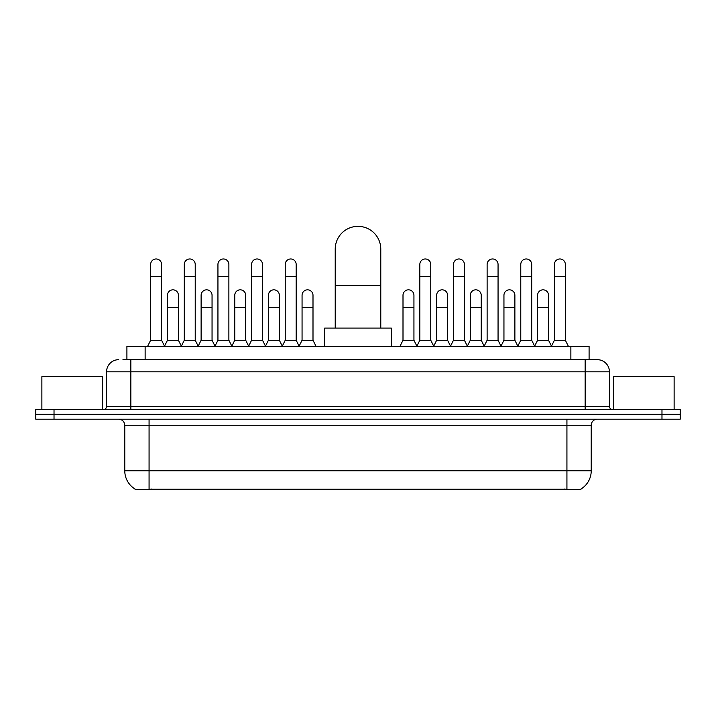 <?xml version="1.0" encoding="UTF-8"?>
<svg xmlns="http://www.w3.org/2000/svg" width="716" height="716" viewBox="0 0 716 716"><rect width="100%" height="100%" fill="white"/><g stroke="black" fill="none" stroke-linecap="round" stroke-linejoin="round"><path stroke-width="1.07" d="M122.955 359.674L130.849 359.674L122.955 359.674L126.911 359.674L126.911 346.311L589.089 346.311L589.089 359.674M580.9 489.046L580.9 489.646L135.1 489.646L135.1 489.046M135.279 489.153A21.256 21.256 0 0 1 124.781 470.815L149.071 470.815L149.071 489.153L566.929 489.153L566.929 470.815L591.219 470.815L591.219 425.268A6.077 6.077 0 0 1 597.296 419.191M124.781 470.815L124.781 425.268C124.414 421.572 122.391 419.549 118.704 419.191M580.721 489.153A21.256 21.256 0 0 0 591.219 470.815M54.022 409.471L680.2 409.471L680.2 414.331L35.8 414.331L35.8 419.191L54.022 419.191L54.022 414.331L35.8 414.331L35.8 409.471L54.022 409.471L54.022 414.331L680.2 414.331L680.2 419.191L54.022 419.191M118.704 359.674A12.145 12.145 0 0 0 106.559 371.819L106.559 406.437A3.034 3.034 0 0 1 103.516 409.471M597.296 359.674L585.151 359.674L597.296 359.674A12.145 12.145 0 0 1 609.441 371.819L609.441 406.437C609.62 408.281 610.632 409.292 612.484 409.471M609.441 371.819L130.849 371.819L130.849 359.674L585.151 359.674L585.151 406.437L609.441 406.437M102.612 409.471L102.612 376.679L41.877 376.679L41.877 409.471M674.123 409.471L674.123 376.679L613.388 376.679L613.388 409.471M335.222 328.089L335.222 249.132A22.778 22.778 0 0 1 358 226.354A22.778 22.778 0 0 1 380.778 249.132A22.778 22.778 0 0 0 358 226.354M380.778 328.089L380.778 249.132M391.401 346.311L391.401 328.089L324.599 328.089L324.599 346.311M147.612 346.311L150.646 340.234L161.583 340.234L164.617 346.311M161.583 340.234L161.583 264.437A5.468 5.468 0 0 0 156.115 258.968A5.468 5.468 0 0 1 156.464 258.986M150.646 340.234L150.646 276.582L161.583 276.582M150.646 276.582L150.646 264.437A5.468 5.468 0 0 1 156.115 258.968M181.264 346.311L184.298 340.234L195.226 340.234L198.269 346.311M195.226 340.234L195.226 264.437A5.468 5.468 0 0 0 189.767 258.968A5.468 5.468 0 0 1 190.107 258.986M184.298 340.234L184.298 276.582L195.226 276.582M184.298 276.582L184.298 264.437A5.468 5.468 0 0 1 189.767 258.968M214.907 346.311L217.941 340.234L228.878 340.234L231.912 346.311M228.878 340.234L228.878 264.437A5.468 5.468 0 0 0 223.41 258.968A5.468 5.468 0 0 1 223.75 258.986M217.941 340.234L217.941 276.582L228.878 276.582M217.941 276.582L217.941 264.437A5.468 5.468 0 0 1 223.41 258.968M248.559 346.311L251.593 340.234L262.521 340.234L265.564 346.311M262.521 340.234L262.521 264.437A5.468 5.468 0 0 0 257.062 258.968A5.468 5.468 0 0 1 257.402 258.986M251.593 340.234L251.593 276.582L262.521 276.582M251.593 276.582L251.593 264.437A5.468 5.468 0 0 1 257.062 258.968M282.202 346.311L285.236 340.234L296.173 340.234L299.207 346.311M296.173 340.234L296.173 264.437A5.468 5.468 0 0 0 290.705 258.968A5.468 5.468 0 0 1 291.045 258.986M285.236 340.234L285.236 276.582L296.173 276.582M285.236 276.582L285.236 264.437A5.468 5.468 0 0 1 290.705 258.968M416.793 346.311L419.827 340.234L430.764 340.234L433.798 346.311M430.764 340.234L430.764 264.437A5.468 5.468 0 0 0 425.295 258.968A5.468 5.468 0 0 1 425.635 258.986M419.827 340.234L419.827 276.582L430.764 276.582M419.827 276.582L419.827 264.437A5.468 5.468 0 0 1 425.295 258.968M450.436 346.311L453.479 340.234L464.407 340.234L467.441 346.311M464.407 340.234L464.407 264.437A5.468 5.468 0 0 0 458.938 258.968A5.468 5.468 0 0 1 459.287 258.986M453.479 340.234L453.479 276.582L464.407 276.582M453.479 276.582L453.479 264.437A5.468 5.468 0 0 1 458.938 258.968M484.088 346.311L487.122 340.234L498.059 340.234L501.093 346.311M498.059 340.234L498.059 264.437A5.468 5.468 0 0 0 492.59 258.968A5.468 5.468 0 0 1 492.93 258.986M487.122 340.234L487.122 276.582L498.059 276.582M487.122 276.582L487.122 264.437A5.468 5.468 0 0 1 492.59 258.968M517.731 346.311L520.774 340.234L531.702 340.234L534.736 346.311M531.702 340.234L531.702 264.437A5.468 5.468 0 0 0 526.233 258.968A5.468 5.468 0 0 1 526.582 258.986M520.774 340.234L520.774 276.582L531.702 276.582M520.774 276.582L520.774 264.437A5.468 5.468 0 0 1 526.233 258.968M551.383 346.311L554.417 340.234L565.354 340.234L568.388 346.311M565.354 340.234L565.354 264.437A5.468 5.468 0 0 0 559.885 258.968A5.468 5.468 0 0 1 560.225 258.986M554.417 340.234L554.417 276.582L565.354 276.582M554.417 276.582L554.417 264.437A5.468 5.468 0 0 1 559.885 258.968M164.528 346.123L167.472 340.234L178.409 340.234L181.354 346.123M178.409 340.234L178.409 295.287A5.468 5.468 0 0 0 173.281 289.837A5.468 5.468 0 0 1 178.409 295.287M167.472 340.234L167.472 307.441L178.409 307.441M167.472 307.441L167.472 295.287A5.468 5.468 0 0 1 173.281 289.837M198.18 346.123L201.124 340.234L212.052 340.234L214.997 346.123M212.052 340.234L212.052 295.287A5.468 5.468 0 0 0 206.933 289.837A5.468 5.468 0 0 1 212.052 295.287M201.124 340.234L201.124 307.441L212.052 307.441M201.124 307.441L201.124 295.287A5.468 5.468 0 0 1 206.933 289.837M231.823 346.123L234.767 340.234L245.704 340.234L248.649 346.123M245.704 340.234L245.704 295.287A5.468 5.468 0 0 0 240.576 289.837A5.468 5.468 0 0 1 245.704 295.287M234.767 340.234L234.767 307.441L245.704 307.441M234.767 307.441L234.767 295.287A5.468 5.468 0 0 1 240.576 289.837M265.466 346.123L268.419 340.234L279.347 340.234L282.292 346.123M279.347 340.234L279.347 295.287A5.468 5.468 0 0 0 274.228 289.837A5.468 5.468 0 0 1 279.347 295.287M268.419 340.234L268.419 307.441L279.347 307.441M268.419 307.441L268.419 295.287A5.468 5.468 0 0 1 274.228 289.837M299.118 346.123L302.062 340.234L312.999 340.234L316.033 346.311M312.999 340.234L312.999 295.287A5.468 5.468 0 0 0 307.871 289.837A5.468 5.468 0 0 1 312.999 295.287M302.062 340.234L302.062 307.441L312.999 307.441M302.062 307.441L302.062 295.287A5.468 5.468 0 0 1 307.871 289.837M399.967 346.311L403.001 340.234L413.938 340.234L416.882 346.123M413.938 340.234L413.938 295.287A5.468 5.468 0 0 0 408.818 289.837A5.468 5.468 0 0 1 413.938 295.287M403.001 340.234L403.001 307.441L413.938 307.441M403.001 307.441L403.001 295.287A5.468 5.468 0 0 1 408.818 289.837M433.708 346.123L436.653 340.234L447.581 340.234L450.534 346.123M447.581 340.234L447.581 295.287A5.468 5.468 0 0 0 442.461 289.837A5.468 5.468 0 0 1 447.581 295.287M436.653 340.234L436.653 307.441L447.581 307.441M436.653 307.441L436.653 295.287A5.468 5.468 0 0 1 442.461 289.837M467.351 346.123L470.296 340.234L481.233 340.234L484.177 346.123M481.233 340.234L481.233 295.287A5.468 5.468 0 0 0 476.113 289.837A5.468 5.468 0 0 1 481.233 295.287M470.296 340.234L470.296 307.441L481.233 307.441M470.296 307.441L470.296 295.287A5.468 5.468 0 0 1 476.113 289.837M501.003 346.123L503.948 340.234L514.876 340.234L517.82 346.123M514.876 340.234L514.876 295.287A5.468 5.468 0 0 0 509.756 289.837A5.468 5.468 0 0 1 514.876 295.287M503.948 340.234L503.948 307.441L514.876 307.441M503.948 307.441L503.948 295.287A5.468 5.468 0 0 1 509.756 289.837M534.646 346.123L537.591 340.234L548.528 340.234L551.472 346.123M548.528 340.234L548.528 295.287A5.468 5.468 0 0 0 543.399 289.837A5.468 5.468 0 0 1 548.528 295.287M537.591 340.234L537.591 307.441L548.528 307.441M537.591 307.441L537.591 295.287A5.468 5.468 0 0 1 543.399 289.837M564.503 489.646L564.503 489.046M151.497 489.646L151.497 489.046M145.133 359.674L145.133 346.311M570.867 359.674L570.867 346.311M566.929 419.191L566.929 425.268L124.781 425.268M591.219 425.268L566.929 425.268L566.929 470.815L149.071 470.815L149.071 419.191M661.978 419.191L661.978 409.471M130.849 409.471L130.849 371.819L106.559 371.819M106.559 406.437L585.151 406.437L585.151 409.471M335.222 285.577L380.778 285.577"/></g></svg>
